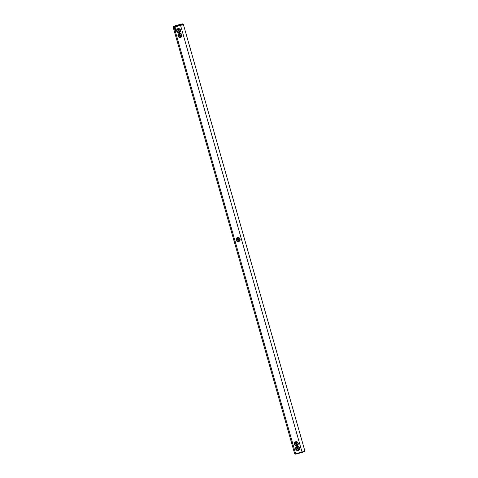 <?xml version="1.0" encoding="UTF-8"?>
<svg xmlns="http://www.w3.org/2000/svg" width="478" height="478" viewBox="0 0 478 478"><rect width="100%" height="100%" fill="white"/><g stroke="black" fill="none" stroke-linecap="round" stroke-linejoin="round"><path stroke-width="0.72" d="M238.319 237.924A1.601 1.548 -122.4 0 0 239.681 240.076M237.954 237.93L237.5 239.394L239.556 240.356M183.307 24.229A5.288 0.412 164.1 0 1 183.331 24.253A5.288 0.412 164.1 0 1 180.57 25.424L180.379 24.94A4.81 0.376 164.1 0 0 182.716 23.9L183.307 24.229M304.839 450.885L304.51 451.471A4.81 0.376 -15.9 0 1 302.162 452.457L180.57 25.424L174.112 27.121L295.631 453.718L296.043 454.064A4.81 0.376 -15.9 0 1 295.285 454.1L294.693 453.771A5.288 0.412 -15.9 0 0 295.631 453.718L302.09 452.021A5.288 0.412 -15.9 0 0 304.839 450.885A5.288 0.412 -15.9 0 0 304.844 450.85L183.331 24.253M173.49 26.529A4.81 0.376 164.1 0 0 174.261 26.547L174.112 27.121A5.288 0.412 164.1 0 1 173.156 27.15A5.288 0.412 164.1 0 1 173.161 27.115L173.49 26.529A4.81 0.376 164.1 0 1 175.838 25.543L181.957 23.936A4.81 0.376 164.1 0 1 182.716 23.9M173.156 27.15L294.669 453.747A5.288 0.412 -15.9 0 0 294.693 453.771M180.164 33.771A1.601 1.548 -122.4 0 0 181.532 35.928M178.796 28.967A1.601 1.548 -122.4 0 0 180.164 31.124M296.468 442.072A1.601 1.548 -122.4 0 0 297.836 444.229M297.836 446.876A1.601 1.548 -122.4 0 0 299.204 449.033M239.275 240.697L237.572 239.831L237.602 238.02M181.401 36.203L179.346 35.241L179.417 35.677L181.12 36.549M295.757 442.174L295.655 443.542L296.109 442.078M297.053 446.53A2.085 2.008 -122.4 0 0 296.223 449.965A2.085 2.008 -122.4 0 0 299.598 449.081A2.085 2.008 -122.4 0 0 297.053 446.53M295.685 441.726A2.085 2.008 -122.4 0 0 294.854 445.167A2.085 2.008 -122.4 0 0 298.23 444.277A2.085 2.008 -122.4 0 0 295.685 441.726M240.052 239.06A2.085 2.008 -122.4 0 0 237.53 237.572A2.085 2.008 -122.4 0 0 236.15 240.081A2.085 2.008 -122.4 0 0 238.671 241.569A2.085 2.008 -122.4 0 0 240.052 239.06M175.832 30.12L175.426 30.228L175.832 30.12M175.946 30.502L175.534 30.61L175.701 30.341M175.802 30L175.324 29.875L175.802 30M175.677 29.606L175.187 29.397L175.677 29.606M175.492 28.925L175.151 29.266L175.492 28.925M175.336 28.549L175.014 28.782L175.372 28.662M175.223 28.178L175.008 28.566L175.223 28.178M175.223 27.425L174.679 27.33L174.601 27.879L175.145 27.975L175.223 27.425M180.517 37.415A2.085 2.008 -122.4 0 0 181.353 33.974A2.085 2.008 -122.4 0 0 177.977 34.864A2.085 2.008 -122.4 0 0 180.517 37.415M179.148 32.612A2.085 2.008 -122.4 0 0 179.985 29.176A2.085 2.008 -122.4 0 0 176.609 30.06A2.085 2.008 -122.4 0 0 179.148 32.612M302.162 452.457L296.043 454.064M174.261 26.547L180.379 24.94M179.609 24.85L176.567 25.681L179.609 24.85M179.8 33.777L179.346 35.241L179.447 33.872M178.431 28.973L177.977 30.437L178.079 29.068M180.033 31.399L177.977 30.437L178.049 30.879L179.752 31.745M297.43 444.851L295.721 443.984L295.655 443.542L297.71 444.504M298.798 449.655L297.089 448.782L297.023 448.346L299.079 449.308M297.125 446.978L297.023 448.346L297.477 446.882M239.711 239.108A1.601 1.548 -122.4 0 0 237.351 238.152A1.601 1.548 -122.4 0 0 236.712 239.896A1.601 1.548 -122.4 0 0 239.072 240.858A1.601 1.548 -122.4 0 0 239.711 239.108M180.493 36.89A1.601 1.548 -122.4 0 0 181.359 34.524A1.601 1.548 -122.4 0 0 178.635 35.97A1.601 1.548 -122.4 0 0 180.493 36.89M295.924 442.114A1.601 1.548 -122.4 0 0 295.057 444.48A1.601 1.548 -122.4 0 0 297.782 443.034A1.601 1.548 -122.4 0 0 295.924 442.114M297.292 446.918A1.601 1.548 -122.4 0 0 296.426 449.284A1.601 1.548 -122.4 0 0 299.15 447.838A1.601 1.548 -122.4 0 0 297.292 446.918M175.426 30.228L175.82 30.144M175.312 29.696L175.683 29.642M175.044 28.752L175.456 28.829M174.697 27.324L174.619 27.867L175.145 27.975M179.125 32.086A1.601 1.548 -122.4 0 0 179.991 29.72A1.601 1.548 -122.4 0 0 177.266 31.166A1.601 1.548 -122.4 0 0 179.125 32.086M175.115 27.593L174.727 27.7L175.121 27.67"/></g></svg>
